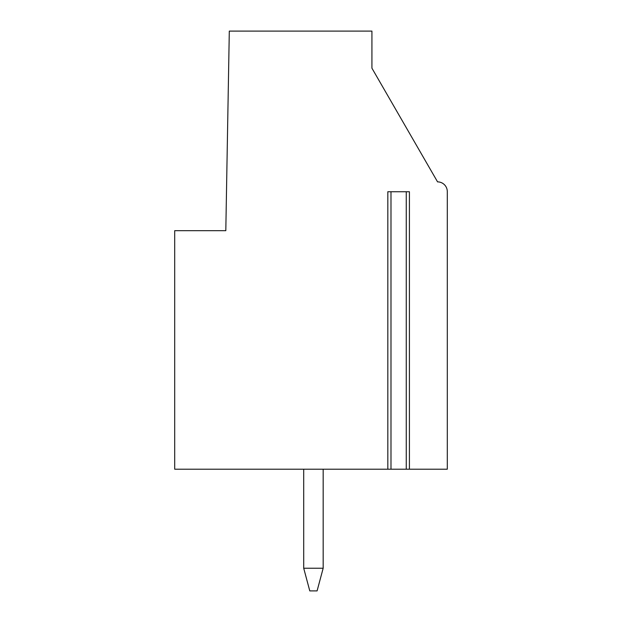 <?xml version="1.0" encoding="UTF-8"?>
<svg xmlns="http://www.w3.org/2000/svg" width="622" height="622" viewBox="0 0 622 622"><rect width="100%" height="100%" fill="white"/><g stroke="black" fill="none" stroke-linecap="round" stroke-linejoin="round"><path stroke-width="0.93" d="M408.988 469.206L447.296 469.206L447.296 191.607A9.734 9.734 0 0 0 437.561 181.873L371.925 68.179L371.925 31.1L229.3 31.1L225.809 230.684L174.704 230.684L174.704 469.206L388.252 469.206M408.988 191.739L409.416 191.739L409.416 469.206L387.825 469.206L387.825 191.739L388.252 191.739M409.416 191.739L387.825 191.739M303.707 568.228L323.168 568.228L317.088 590.9L309.779 590.9L303.707 568.228L303.699 469.206M323.168 469.206L323.168 568.228M406.252 469.206L406.252 191.739M390.989 469.206L390.989 191.739"/></g></svg>
